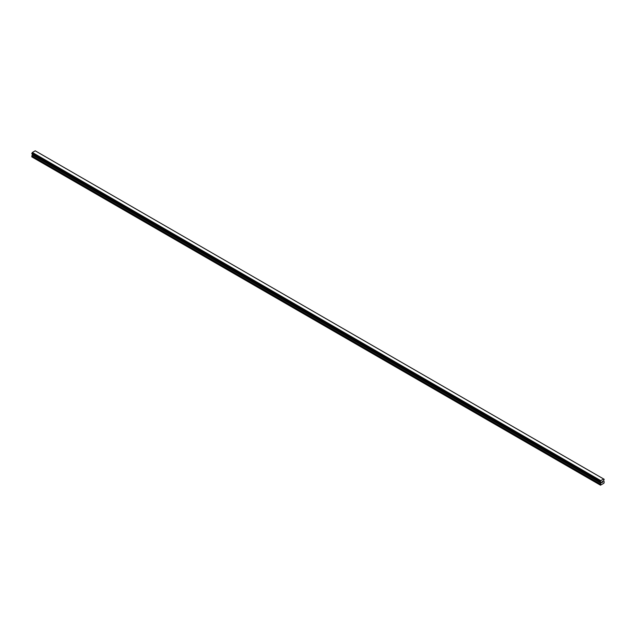 <?xml version="1.0" encoding="UTF-8"?>
<svg xmlns="http://www.w3.org/2000/svg" width="636" height="636" viewBox="0 0 636 636"><rect width="100%" height="100%" fill="white"/><g stroke="black" fill="none" stroke-linecap="round" stroke-linejoin="round"><path stroke-width="0.95" d="M601.664 482.756L602.093 481.651M602.387 481.698L602.785 481.333M602.682 481.81L602.451 482.247L602.682 481.81M602.451 482.247L602.856 482.016L602.451 482.247M602.348 482.366L602.769 481.428M600.328 481.993L600.853 482.374L600.503 485.188L603.938 483.201L604.2 481.889L603.58 480.8L604.176 479.29L35.688 151.09M600.328 481.985L600.789 480.649L603.651 478.995L604.144 479.274M32.404 154.119L31.8 156.854L600.503 485.188M600.265 481.969L31.848 153.801L32.349 152.465L35.211 150.811L603.651 478.995M600.789 480.649L32.349 152.465M600.662 480.872L32.221 152.688M600.646 480.896L32.213 152.712M600.336 481.452L31.895 153.268M600.289 481.5L31.856 153.316M600.289 481.985L31.848 153.801L600.289 481.985M600.241 485.037L31.8 156.854M600.265 481.547L31.824 153.363M600.241 481.635L31.8 153.451M600.241 481.913L31.8 153.729M600.853 482.374L32.42 154.19M600.853 482.939L32.42 154.755M600.805 483.106L32.364 154.922M600.289 484.004L31.848 155.82M600.241 484.179L31.8 155.987"/></g></svg>
